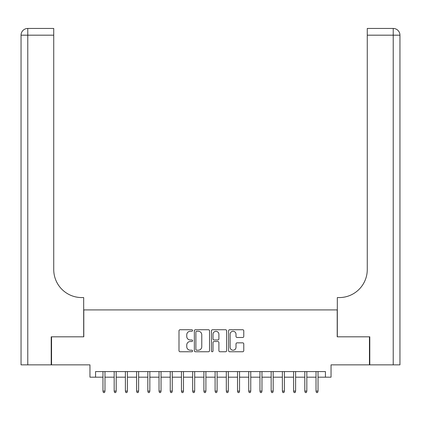 <?xml version="1.0" encoding="UTF-8"?>
<svg xmlns="http://www.w3.org/2000/svg" width="421" height="421" viewBox="0 0 421 421"><rect width="100%" height="100%" fill="white"/><g stroke="black" fill="none" stroke-linecap="round" stroke-linejoin="round"><path stroke-width="0.63" d="M192.56 330.506A0.768 0.768 0 0 0 191.787 329.738L180.093 329.738A1.1 1.1 0 0 0 178.993 330.838L178.993 350.651A1.1 1.1 0 0 0 180.093 351.751L191.787 351.751A0.768 0.768 0 0 0 192.56 350.977A0.768 0.768 0 0 0 191.787 350.209L190.276 350.209A3.521 3.521 0 0 1 186.756 346.688L186.756 345.036A3.521 3.521 0 0 1 190.276 341.515L191.787 341.515A0.768 0.768 0 0 0 192.56 340.742A0.768 0.768 0 0 0 191.787 339.973L190.276 339.973A3.521 3.521 0 0 1 186.756 336.453L186.756 334.8A3.521 3.521 0 0 1 190.276 331.28L191.787 331.28A0.768 0.768 0 0 0 192.56 330.506M242.664 337.495A1.1 1.1 0 0 0 243.77 336.395L243.77 330.838A1.1 1.1 0 0 0 242.664 329.738L229.677 329.738A1.1 1.1 0 0 0 228.577 330.838L228.577 350.651A1.1 1.1 0 0 0 229.677 351.751L242.664 351.751A1.1 1.1 0 0 0 243.77 350.651L243.77 343.936A1.1 1.1 0 0 0 242.664 342.836L237.107 342.836A1.1 1.1 0 0 0 236.007 343.936L236.007 347.267A2.942 2.942 0 0 1 233.066 350.209A2.942 2.942 0 0 1 230.119 347.267L230.119 334.221A2.942 2.942 0 0 1 233.066 331.28A2.942 2.942 0 0 1 236.007 334.221L236.007 336.395A1.1 1.1 0 0 0 237.107 337.495L242.664 337.495M95.562 377.184L95.562 371.58L325.438 371.58L325.438 377.184L331.043 377.184L331.043 364.854L369.449 364.854L369.449 336.821L337.21 336.821L337.21 309.909L83.79 309.909L83.79 336.821L51.551 336.821L51.551 364.854L89.957 364.854L89.957 377.184L102.966 377.184M209.537 330.838A1.1 1.1 0 0 0 208.437 329.738L195.449 329.738A1.1 1.1 0 0 0 194.349 330.838L194.349 350.651A1.1 1.1 0 0 0 195.449 351.751L208.437 351.751A1.1 1.1 0 0 0 209.537 350.651L209.537 330.838M212.563 329.738L225.551 329.738A1.1 1.1 0 0 1 226.651 330.838L226.651 350.651A1.1 1.1 0 0 1 225.551 351.751L219.994 351.751A1.1 1.1 0 0 1 218.894 350.651L218.894 342.615A1.1 1.1 0 0 0 217.794 341.515L214.105 341.515A1.1 1.1 0 0 0 213.005 342.615L213.005 350.977A0.768 0.768 0 0 1 212.231 351.751A0.768 0.768 0 0 1 211.463 350.977L211.463 330.838A1.1 1.1 0 0 1 212.563 329.738M104.982 377.184L114.175 377.184M116.196 377.184L125.39 377.184M127.41 377.184L136.604 377.184M138.625 377.184L147.818 377.184M149.834 377.184L159.033 377.184M161.048 377.184L170.242 377.184M172.263 377.184L181.456 377.184M183.477 377.184L192.671 377.184M194.691 377.184L203.885 377.184M205.901 377.184L215.099 377.184M217.115 377.184L226.309 377.184M228.329 377.184L237.523 377.184M239.544 377.184L248.737 377.184M250.758 377.184L259.952 377.184M261.967 377.184L271.166 377.184M273.182 377.184L282.375 377.184M284.396 377.184L293.59 377.184M295.61 377.184L304.804 377.184M306.825 377.184L316.018 377.184M318.034 377.184L325.438 377.184M196.66 331.28A0.768 0.768 0 0 0 195.886 332.048L195.886 349.441A0.768 0.768 0 0 0 196.66 350.209L198.254 350.209A3.521 3.521 0 0 0 201.775 346.688L201.775 334.8A3.521 3.521 0 0 0 198.254 331.28L196.66 331.28M218.894 334.279A2.942 2.942 0 0 0 215.947 331.332A2.942 2.942 0 0 0 213.005 334.279L213.005 338.873A1.1 1.1 0 0 0 214.105 339.973L217.794 339.973A1.1 1.1 0 0 0 218.894 338.873L218.894 334.279M102.966 391.093L103.413 392.551L104.534 392.551L104.982 391.093L102.966 391.093L102.966 371.58M104.982 391.093L104.982 371.58M51.215 336.821L83.679 336.821L83.679 297.573L81.769 297.573A28.033 28.033 0 0 1 53.735 269.54L53.735 35.18L27.775 35.18L27.775 364.854L51.215 364.854L51.215 336.821M27.775 364.854L21.05 364.854L21.05 35.18A6.725 6.725 0 0 1 27.775 28.449L53.735 28.449L53.735 35.18M81.769 297.573A28.033 28.033 0 0 1 53.735 269.54M27.775 28.449A6.725 6.725 0 0 0 21.05 35.18L27.775 35.18L27.775 28.449M399.95 364.854L399.95 35.18L399.95 364.854L369.785 364.854L369.785 336.821L337.321 336.821L337.321 297.573L339.231 297.573A28.033 28.033 0 0 0 367.265 269.54L367.265 28.449L393.225 28.449A6.725 6.725 0 0 1 399.95 35.18L399.95 297.573M339.231 297.573A28.033 28.033 0 0 0 367.265 269.54M114.175 391.093L114.628 392.551L115.749 392.551L116.196 391.093L114.175 391.093L114.175 371.58M116.196 391.093L116.196 371.58M125.39 391.093L125.837 392.551L126.958 392.551L127.41 391.093L125.39 391.093L125.39 371.58M127.41 391.093L127.41 371.58M136.604 391.093L137.051 392.551L138.172 392.551L138.625 391.093L136.604 391.093L136.604 371.58M138.625 391.093L138.625 371.58M147.818 391.093L148.266 392.551L149.387 392.551L149.834 391.093L147.818 391.093L147.818 371.58M149.834 391.093L149.834 371.58M159.033 391.093L159.48 392.551L160.601 392.551L161.048 391.093L159.033 391.093L159.033 371.58M161.048 391.093L161.048 371.58M170.242 391.093L170.694 392.551L171.815 392.551L172.263 391.093L170.242 391.093L170.242 371.58M172.263 391.093L172.263 371.58M181.456 391.093L181.904 392.551L183.03 392.551L183.477 391.093L181.456 391.093L181.456 371.58M183.477 391.093L183.477 371.58M192.671 391.093L193.118 392.551L194.239 392.551L194.691 391.093L192.671 391.093L192.671 371.58M194.691 391.093L194.691 371.58M203.885 391.093L204.332 392.551L205.453 392.551L205.901 391.093L203.885 391.093L203.885 371.58M205.901 391.093L205.901 371.58M215.099 391.093L215.547 392.551L216.668 392.551L217.115 391.093L215.099 391.093L215.099 371.58M217.115 391.093L217.115 371.58M226.309 391.093L226.761 392.551L227.882 392.551L228.329 391.093L226.309 391.093L226.309 371.58M228.329 391.093L228.329 371.58M237.523 391.093L237.97 392.551L239.096 392.551L239.544 391.093L237.523 391.093L237.523 371.58M239.544 391.093L239.544 371.58M248.737 391.093L249.185 392.551L250.306 392.551L250.758 391.093L248.737 391.093L248.737 371.58M250.758 391.093L250.758 371.58M259.952 391.093L260.399 392.551L261.52 392.551L261.967 391.093L259.952 391.093L259.952 371.58M261.967 391.093L261.967 371.58M271.166 391.093L271.613 392.551L272.734 392.551L273.182 391.093L271.166 391.093L271.166 371.58M273.182 391.093L273.182 371.58M282.375 391.093L282.828 392.551L283.949 392.551L284.396 391.093L282.375 391.093L282.375 371.58M284.396 391.093L284.396 371.58M293.59 391.093L294.042 392.551L295.163 392.551L295.61 391.093L293.59 391.093L293.59 371.58M295.61 391.093L295.61 371.58M304.804 391.093L305.251 392.551L306.372 392.551L306.825 391.093L304.804 391.093L304.804 371.58M306.825 391.093L306.825 371.58M316.018 391.093L316.466 392.551L317.587 392.551L318.034 391.093L316.018 391.093L316.018 371.58M318.034 391.093L318.034 371.58M393.225 364.854L393.225 35.18L367.265 35.18M393.225 28.449L393.225 35.18L399.95 35.18"/></g></svg>
